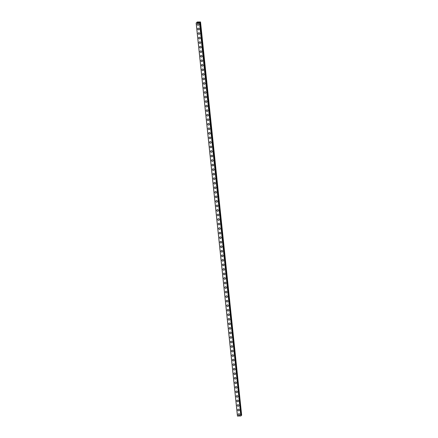 <?xml version="1.0" encoding="UTF-8"?>
<svg xmlns="http://www.w3.org/2000/svg" width="438" height="438" viewBox="0 0 438 438"><rect width="100%" height="100%" fill="white"/><g stroke="black" fill="none" stroke-linecap="round" stroke-linejoin="round"><path stroke-width="0.66" d="M239.619 415.164A0.865 0.799 45.2 0 1 238.184 414.567A0.865 0.799 45.2 0 1 239.274 413.784A0.865 0.799 45.2 0 1 239.619 415.164A0.865 0.799 45.2 0 1 238.184 414.567A0.865 0.799 45.2 0 1 238.403 413.937M239.143 410.625A0.865 0.799 45.2 0 1 237.708 410.034A0.865 0.799 45.2 0 1 238.798 409.245A0.865 0.799 45.2 0 1 239.143 410.625A0.865 0.799 45.2 0 1 237.708 410.034A0.865 0.799 45.2 0 1 237.927 409.399M238.666 406.092A0.865 0.799 45.2 0 1 237.232 405.495A0.865 0.799 45.2 0 1 238.321 404.712A0.865 0.799 45.2 0 1 238.666 406.092A0.865 0.799 45.2 0 1 237.232 405.495A0.865 0.799 45.2 0 1 237.451 404.865M238.19 401.553A0.865 0.799 45.2 0 1 236.755 400.962A0.865 0.799 45.2 0 1 237.845 400.179A0.865 0.799 45.2 0 1 238.19 401.553A0.865 0.799 45.2 0 1 236.755 400.962A0.865 0.799 45.2 0 1 236.974 400.327M237.714 397.02A0.865 0.799 45.2 0 1 236.279 396.423A0.865 0.799 45.2 0 1 237.369 395.64A0.865 0.799 45.2 0 1 237.714 397.02A0.865 0.799 45.2 0 1 236.279 396.423A0.865 0.799 45.2 0 1 236.493 395.793M237.237 392.481A0.865 0.799 45.2 0 1 235.803 391.89A0.865 0.799 45.2 0 1 236.892 391.107A0.865 0.799 45.2 0 1 237.237 392.481A0.865 0.799 45.2 0 1 235.803 391.89A0.865 0.799 45.2 0 1 236.016 391.254M236.761 387.948A0.865 0.799 45.2 0 1 235.326 387.351A0.865 0.799 45.2 0 1 236.416 386.568A0.865 0.799 45.2 0 1 236.761 387.948A0.865 0.799 45.2 0 1 235.326 387.351A0.865 0.799 45.2 0 1 235.54 386.721M236.285 383.414A0.865 0.799 45.2 0 1 234.845 382.817A0.865 0.799 45.2 0 1 235.934 382.035A0.865 0.799 45.2 0 1 236.285 383.414A0.865 0.799 45.2 0 1 234.85 382.817A0.865 0.799 45.2 0 1 235.064 382.182M235.808 378.875A0.865 0.799 45.2 0 1 234.368 378.279A0.865 0.799 45.2 0 1 235.458 377.496A0.865 0.799 45.2 0 1 235.808 378.875A0.865 0.799 45.2 0 1 234.368 378.279A0.865 0.799 45.2 0 1 234.587 377.649M235.332 374.342A0.865 0.799 45.2 0 1 233.892 373.745A0.865 0.799 45.2 0 1 234.982 372.962A0.865 0.799 45.2 0 1 235.332 374.342A0.865 0.799 45.2 0 1 233.892 373.745A0.865 0.799 45.2 0 1 234.111 373.11M234.856 369.803A0.865 0.799 45.2 0 1 233.416 369.212A0.865 0.799 45.2 0 1 234.505 368.424A0.865 0.799 45.2 0 1 234.856 369.803A0.865 0.799 45.2 0 1 233.416 369.207A0.865 0.799 45.2 0 1 233.635 368.577M234.374 365.27A0.865 0.799 45.2 0 1 232.939 364.673A0.865 0.799 45.2 0 1 234.029 363.89A0.865 0.799 45.2 0 1 234.374 365.27A0.865 0.799 45.2 0 1 232.939 364.673A0.865 0.799 45.2 0 1 233.158 364.038M233.897 360.731A0.865 0.799 45.2 0 1 232.463 360.14A0.865 0.799 45.2 0 1 233.553 359.352A0.865 0.799 45.2 0 1 233.897 360.731A0.865 0.799 45.2 0 1 232.463 360.14A0.865 0.799 45.2 0 1 232.682 359.505M233.421 356.198A0.865 0.799 45.2 0 1 231.987 355.601A0.865 0.799 45.2 0 1 233.076 354.818A0.865 0.799 45.2 0 1 233.421 356.198A0.865 0.799 45.2 0 1 231.987 355.601A0.865 0.799 45.2 0 1 232.206 354.966M232.945 351.659A0.865 0.799 45.2 0 1 231.51 351.068A0.865 0.799 45.2 0 1 232.6 350.28A0.865 0.799 45.2 0 1 232.945 351.659A0.865 0.799 45.2 0 1 231.51 351.068A0.865 0.799 45.2 0 1 231.729 350.433M232.469 347.126A0.865 0.799 45.2 0 1 231.034 346.529A0.865 0.799 45.2 0 1 232.124 345.746A0.865 0.799 45.2 0 1 232.469 347.126A0.865 0.799 45.2 0 1 231.034 346.529A0.865 0.799 45.2 0 1 231.253 345.894M231.992 342.587A0.865 0.799 45.2 0 1 230.558 341.996A0.865 0.799 45.2 0 1 231.647 341.207A0.865 0.799 45.2 0 1 231.992 342.587A0.865 0.799 45.2 0 1 230.558 341.996A0.865 0.799 45.2 0 1 230.777 341.361M231.516 338.054A0.865 0.799 45.2 0 1 230.081 337.457A0.865 0.799 45.2 0 1 231.171 336.674A0.865 0.799 45.2 0 1 231.516 338.054A0.865 0.799 45.2 0 1 230.081 337.457A0.865 0.799 45.2 0 1 230.295 336.827M231.04 333.515A0.865 0.799 45.2 0 1 229.605 332.924A0.865 0.799 45.2 0 1 230.695 332.141A0.865 0.799 45.2 0 1 231.04 333.515A0.865 0.799 45.2 0 1 229.605 332.924A0.865 0.799 45.2 0 1 229.819 332.289M230.563 328.982A0.865 0.799 45.2 0 1 229.129 328.385A0.865 0.799 45.2 0 1 230.218 327.602A0.865 0.799 45.2 0 1 230.563 328.982A0.865 0.799 45.2 0 1 229.129 328.385A0.865 0.799 45.2 0 1 229.342 327.755M230.087 324.443A0.865 0.799 45.2 0 1 228.652 323.852A0.865 0.799 45.2 0 1 229.736 323.069A0.865 0.799 45.2 0 1 230.087 324.443A0.865 0.799 45.2 0 1 228.652 323.852A0.865 0.799 45.2 0 1 228.866 323.217M229.611 319.91A0.865 0.799 45.2 0 1 228.171 319.313A0.865 0.799 45.2 0 1 229.26 318.53A0.865 0.799 45.2 0 1 229.611 319.91A0.865 0.799 45.2 0 1 228.176 319.313A0.865 0.799 45.2 0 1 228.39 318.683M229.134 315.371A0.865 0.799 45.2 0 1 227.694 314.78A0.865 0.799 45.2 0 1 228.784 313.997A0.865 0.799 45.2 0 1 229.134 315.376A0.865 0.799 45.2 0 1 227.694 314.78A0.865 0.799 45.2 0 1 227.913 314.145M228.658 310.838A0.865 0.799 45.2 0 1 227.218 310.241A0.865 0.799 45.2 0 1 228.308 309.458A0.865 0.799 45.2 0 1 228.658 310.838A0.865 0.799 45.2 0 1 227.218 310.241A0.865 0.799 45.2 0 1 227.437 309.611M228.176 306.304A0.865 0.799 45.2 0 1 226.742 305.708A0.865 0.799 45.2 0 1 227.831 304.925A0.865 0.799 45.2 0 1 228.176 306.304A0.865 0.799 45.2 0 1 226.742 305.708A0.865 0.799 45.2 0 1 226.961 305.072M227.7 301.766A0.865 0.799 45.2 0 1 226.265 301.174A0.865 0.799 45.2 0 1 227.355 300.386A0.865 0.799 45.2 0 1 227.7 301.766A0.865 0.799 45.2 0 1 226.265 301.169A0.865 0.799 45.2 0 1 226.484 300.539M227.223 297.232A0.865 0.799 45.2 0 1 225.789 296.635A0.865 0.799 45.2 0 1 226.879 295.853A0.865 0.799 45.2 0 1 227.223 297.232A0.865 0.799 45.2 0 1 225.789 296.635A0.865 0.799 45.2 0 1 226.008 296M226.747 292.694A0.865 0.799 45.2 0 1 225.313 292.102A0.865 0.799 45.2 0 1 226.402 291.314A0.865 0.799 45.2 0 1 226.747 292.694A0.865 0.799 45.2 0 1 225.313 292.102A0.865 0.799 45.2 0 1 225.532 291.467M226.271 288.16A0.865 0.799 45.2 0 1 224.836 287.563A0.865 0.799 45.2 0 1 225.926 286.78A0.865 0.799 45.2 0 1 226.271 288.16A0.865 0.799 45.2 0 1 224.836 287.563A0.865 0.799 45.2 0 1 225.055 286.928M225.794 283.621A0.865 0.799 45.2 0 1 224.36 283.03A0.865 0.799 45.2 0 1 225.45 282.242A0.865 0.799 45.2 0 1 225.794 283.621A0.865 0.799 45.2 0 1 224.36 283.03A0.865 0.799 45.2 0 1 224.579 282.395M225.318 279.088A0.865 0.799 45.2 0 1 223.884 278.491A0.865 0.799 45.2 0 1 224.973 277.708A0.865 0.799 45.2 0 1 225.318 279.088A0.865 0.799 45.2 0 1 223.884 278.491A0.865 0.799 45.2 0 1 224.097 277.862M224.842 274.549A0.865 0.799 45.2 0 1 223.407 273.958A0.865 0.799 45.2 0 1 224.497 273.17A0.865 0.799 45.2 0 1 224.842 274.549A0.865 0.799 45.2 0 1 223.407 273.958A0.865 0.799 45.2 0 1 223.621 273.323M224.365 270.016A0.865 0.799 45.2 0 1 222.931 269.419A0.865 0.799 45.2 0 1 224.021 268.636A0.865 0.799 45.2 0 1 224.365 270.016A0.865 0.799 45.2 0 1 222.931 269.419A0.865 0.799 45.2 0 1 223.145 268.79M223.889 265.477A0.865 0.799 45.2 0 1 222.455 264.886A0.865 0.799 45.2 0 1 223.539 264.103A0.865 0.799 45.2 0 1 223.889 265.477A0.865 0.799 45.2 0 1 222.455 264.886A0.865 0.799 45.2 0 1 222.668 264.251M223.413 260.944A0.865 0.799 45.2 0 1 221.973 260.347A0.865 0.799 45.2 0 1 223.062 259.564A0.865 0.799 45.2 0 1 223.413 260.944A0.865 0.799 45.2 0 1 221.978 260.347A0.865 0.799 45.2 0 1 222.192 259.718M222.937 256.405A0.865 0.799 45.2 0 1 221.497 255.814A0.865 0.799 45.2 0 1 222.586 255.031A0.865 0.799 45.2 0 1 222.937 256.405A0.865 0.799 45.2 0 1 221.497 255.814A0.865 0.799 45.2 0 1 221.716 255.179M222.46 251.872A0.865 0.799 45.2 0 1 221.02 251.275A0.865 0.799 45.2 0 1 222.11 250.492A0.865 0.799 45.2 0 1 222.46 251.872A0.865 0.799 45.2 0 1 221.02 251.275A0.865 0.799 45.2 0 1 221.239 250.645M221.978 247.333A0.865 0.799 45.2 0 1 220.544 246.742A0.865 0.799 45.2 0 1 221.633 245.959A0.865 0.799 45.2 0 1 221.978 247.333A0.865 0.799 45.2 0 1 220.544 246.742A0.865 0.799 45.2 0 1 220.763 246.107M221.508 242.8A0.865 0.799 45.2 0 1 220.068 242.203A0.865 0.799 45.2 0 1 221.157 241.42A0.865 0.799 45.2 0 1 221.502 242.8A0.865 0.799 45.2 0 1 220.068 242.203A0.865 0.799 45.2 0 1 220.287 241.573M221.026 238.267A0.865 0.799 45.2 0 1 219.591 237.67A0.865 0.799 45.2 0 1 220.681 236.887A0.865 0.799 45.2 0 1 221.026 238.267A0.865 0.799 45.2 0 1 219.591 237.67A0.865 0.799 45.2 0 1 219.81 237.035M220.549 233.728A0.865 0.799 45.2 0 1 219.115 233.136A0.865 0.799 45.2 0 1 220.204 232.348A0.865 0.799 45.2 0 1 220.549 233.728A0.865 0.799 45.2 0 1 219.115 233.131A0.865 0.799 45.2 0 1 219.334 232.501M220.073 229.194A0.865 0.799 45.2 0 1 218.639 228.598A0.865 0.799 45.2 0 1 219.728 227.815A0.865 0.799 45.2 0 1 220.073 229.194A0.865 0.799 45.2 0 1 218.639 228.598A0.865 0.799 45.2 0 1 218.858 227.963M219.597 224.656A0.865 0.799 45.2 0 1 218.162 224.064A0.865 0.799 45.2 0 1 219.252 223.276A0.865 0.799 45.2 0 1 219.597 224.656A0.865 0.799 45.2 0 1 218.162 224.059A0.865 0.799 45.2 0 1 218.381 223.429M219.12 220.122A0.865 0.799 45.2 0 1 217.686 219.526A0.865 0.799 45.2 0 1 218.776 218.743A0.865 0.799 45.2 0 1 219.12 220.122A0.865 0.799 45.2 0 1 217.686 219.526A0.865 0.799 45.2 0 1 217.9 218.891M218.644 215.584A0.865 0.799 45.2 0 1 217.21 214.992A0.865 0.799 45.2 0 1 218.299 214.204A0.865 0.799 45.2 0 1 218.644 215.584A0.865 0.799 45.2 0 1 217.21 214.992A0.865 0.799 45.2 0 1 217.423 214.357M218.168 211.05A0.865 0.799 45.2 0 1 216.733 210.454A0.865 0.799 45.2 0 1 217.823 209.671A0.865 0.799 45.2 0 1 218.168 211.05A0.865 0.799 45.2 0 1 216.733 210.454A0.865 0.799 45.2 0 1 216.947 209.818M217.691 206.512A0.865 0.799 45.2 0 1 216.257 205.92A0.865 0.799 45.2 0 1 217.341 205.132A0.865 0.799 45.2 0 1 217.691 206.512A0.865 0.799 45.2 0 1 216.257 205.92A0.865 0.799 45.2 0 1 216.471 205.285M217.215 201.978A0.865 0.799 45.2 0 1 215.775 201.381A0.865 0.799 45.2 0 1 216.865 200.599A0.865 0.799 45.2 0 1 217.215 201.978A0.865 0.799 45.2 0 1 215.781 201.381A0.865 0.799 45.2 0 1 215.994 200.752M216.739 197.439A0.865 0.799 45.2 0 1 215.299 196.848A0.865 0.799 45.2 0 1 216.388 196.06A0.865 0.799 45.2 0 1 216.739 197.439A0.865 0.799 45.2 0 1 215.299 196.848A0.865 0.799 45.2 0 1 215.518 196.213M216.262 192.906A0.865 0.799 45.2 0 1 214.823 192.309A0.865 0.799 45.2 0 1 215.912 191.526A0.865 0.799 45.2 0 1 216.262 192.906A0.865 0.799 45.2 0 1 214.823 192.309A0.865 0.799 45.2 0 1 215.042 191.68M215.786 188.367A0.865 0.799 45.2 0 1 214.346 187.776A0.865 0.799 45.2 0 1 215.436 186.993A0.865 0.799 45.2 0 1 215.786 188.367A0.865 0.799 45.2 0 1 214.346 187.776A0.865 0.799 45.2 0 1 214.565 187.141M215.304 183.834A0.865 0.799 45.2 0 1 213.87 183.237A0.865 0.799 45.2 0 1 214.959 182.454A0.865 0.799 45.2 0 1 215.304 183.834A0.865 0.799 45.2 0 1 213.87 183.237A0.865 0.799 45.2 0 1 214.089 182.608M214.828 179.295A0.865 0.799 45.2 0 1 213.394 178.704A0.865 0.799 45.2 0 1 214.483 177.921A0.865 0.799 45.2 0 1 214.828 179.295A0.865 0.799 45.2 0 1 213.394 178.704A0.865 0.799 45.2 0 1 213.613 178.069M214.352 174.762A0.865 0.799 45.2 0 1 212.917 174.165A0.865 0.799 45.2 0 1 214.007 173.382A0.865 0.799 45.2 0 1 214.352 174.762A0.865 0.799 45.2 0 1 212.917 174.165A0.865 0.799 45.2 0 1 213.136 173.536M213.875 170.229A0.865 0.799 45.2 0 1 212.441 169.632A0.865 0.799 45.2 0 1 213.53 168.849A0.865 0.799 45.2 0 1 213.875 170.229A0.865 0.799 45.2 0 1 212.441 169.632A0.865 0.799 45.2 0 1 212.66 168.997M213.399 165.69A0.865 0.799 45.2 0 1 211.965 165.093A0.865 0.799 45.2 0 1 213.054 164.31A0.865 0.799 45.2 0 1 213.399 165.69A0.865 0.799 45.2 0 1 211.965 165.093A0.865 0.799 45.2 0 1 212.184 164.464M212.923 161.157A0.865 0.799 45.2 0 1 211.488 160.56A0.865 0.799 45.2 0 1 212.578 159.777A0.865 0.799 45.2 0 1 212.923 161.157A0.865 0.799 45.2 0 1 211.488 160.56A0.865 0.799 45.2 0 1 211.707 159.925M211.012 156.021A0.865 0.799 45.2 0 1 212.101 155.238A0.865 0.799 45.2 0 1 212.446 156.618A0.865 0.799 45.2 0 1 211.012 156.021M212.446 156.618A0.865 0.799 45.2 0 1 211.012 156.027A0.865 0.799 45.2 0 1 211.226 155.391M211.97 152.085A0.865 0.799 45.2 0 1 210.536 151.488A0.865 0.799 45.2 0 1 211.625 150.705A0.865 0.799 45.2 0 1 211.97 152.085A0.865 0.799 45.2 0 1 210.536 151.488A0.865 0.799 45.2 0 1 210.749 150.853M211.494 147.546A0.865 0.799 45.2 0 1 210.059 146.954A0.865 0.799 45.2 0 1 211.149 146.166A0.865 0.799 45.2 0 1 211.494 147.546A0.865 0.799 45.2 0 1 210.059 146.954A0.865 0.799 45.2 0 1 210.273 146.319M211.017 143.012A0.865 0.799 45.2 0 1 209.578 142.416A0.865 0.799 45.2 0 1 210.667 141.633A0.865 0.799 45.2 0 1 211.017 143.012A0.865 0.799 45.2 0 1 209.583 142.416A0.865 0.799 45.2 0 1 209.797 141.781M210.541 138.474A0.865 0.799 45.2 0 1 209.101 137.882A0.865 0.799 45.2 0 1 210.191 137.094A0.865 0.799 45.2 0 1 210.541 138.474A0.865 0.799 45.2 0 1 209.101 137.882A0.865 0.799 45.2 0 1 209.32 137.247M210.065 133.94A0.865 0.799 45.2 0 1 208.625 133.344A0.865 0.799 45.2 0 1 209.714 132.561A0.865 0.799 45.2 0 1 210.065 133.94A0.865 0.799 45.2 0 1 208.625 133.344A0.865 0.799 45.2 0 1 208.844 132.714M209.588 129.402A0.865 0.799 45.2 0 1 208.149 128.81A0.865 0.799 45.2 0 1 209.238 128.022A0.865 0.799 45.2 0 1 209.588 129.402A0.865 0.799 45.2 0 1 208.149 128.81A0.865 0.799 45.2 0 1 208.368 128.175M209.107 124.868A0.865 0.799 45.2 0 1 207.672 124.272A0.865 0.799 45.2 0 1 208.762 123.489A0.865 0.799 45.2 0 1 209.107 124.868A0.865 0.799 45.2 0 1 207.672 124.272A0.865 0.799 45.2 0 1 207.891 123.642M208.63 120.33A0.865 0.799 45.2 0 1 207.196 119.738A0.865 0.799 45.2 0 1 208.285 118.955A0.865 0.799 45.2 0 1 208.63 120.33A0.865 0.799 45.2 0 1 207.196 119.738A0.865 0.799 45.2 0 1 207.415 119.103M208.154 115.796A0.865 0.799 45.2 0 1 206.72 115.199A0.865 0.799 45.2 0 1 207.809 114.417A0.865 0.799 45.2 0 1 208.154 115.796A0.865 0.799 45.2 0 1 206.72 115.199A0.865 0.799 45.2 0 1 206.939 114.57M207.678 111.257A0.865 0.799 45.2 0 1 206.243 110.666A0.865 0.799 45.2 0 1 207.333 109.883A0.865 0.799 45.2 0 1 207.678 111.257A0.865 0.799 45.2 0 1 206.243 110.666A0.865 0.799 45.2 0 1 206.462 110.031M207.201 106.724A0.865 0.799 45.2 0 1 205.767 106.127A0.865 0.799 45.2 0 1 206.856 105.344A0.865 0.799 45.2 0 1 207.201 106.724A0.865 0.799 45.2 0 1 205.767 106.127A0.865 0.799 45.2 0 1 205.986 105.498M206.725 102.191A0.865 0.799 45.2 0 1 205.291 101.594A0.865 0.799 45.2 0 1 206.38 100.811A0.865 0.799 45.2 0 1 206.725 102.191A0.865 0.799 45.2 0 1 205.291 101.594A0.865 0.799 45.2 0 1 205.51 100.959M206.249 97.652A0.865 0.799 45.2 0 1 204.814 97.055A0.865 0.799 45.2 0 1 205.904 96.272A0.865 0.799 45.2 0 1 206.249 97.652A0.865 0.799 45.2 0 1 204.814 97.055A0.865 0.799 45.2 0 1 205.028 96.426M205.772 93.113A0.865 0.799 45.2 0 1 204.338 92.522A0.865 0.799 45.2 0 1 205.427 91.739A0.865 0.799 45.2 0 1 205.772 93.119A0.865 0.799 45.2 0 1 204.338 92.522A0.865 0.799 45.2 0 1 204.551 91.887M205.296 88.58A0.865 0.799 45.2 0 1 203.862 87.989A0.865 0.799 45.2 0 1 204.951 87.2A0.865 0.799 45.2 0 1 205.296 88.58A0.865 0.799 45.2 0 1 203.862 87.983A0.865 0.799 45.2 0 1 204.075 87.354M203.385 83.45A0.865 0.799 45.2 0 1 204.469 82.667A0.865 0.799 45.2 0 1 204.82 84.047A0.865 0.799 45.2 0 1 203.385 83.45M204.82 84.047A0.865 0.799 45.2 0 1 203.38 83.45A0.865 0.799 45.2 0 1 203.599 82.815M204.343 79.508A0.865 0.799 45.2 0 1 202.904 78.917A0.865 0.799 45.2 0 1 203.993 78.128A0.865 0.799 45.2 0 1 204.343 79.508A0.865 0.799 45.2 0 1 202.909 78.917A0.865 0.799 45.2 0 1 203.123 78.282M203.867 74.975A0.865 0.799 45.2 0 1 202.427 74.378A0.865 0.799 45.2 0 1 203.517 73.595A0.865 0.799 45.2 0 1 203.867 74.975A0.865 0.799 45.2 0 1 202.427 74.378A0.865 0.799 45.2 0 1 202.646 73.743M203.391 70.436A0.865 0.799 45.2 0 1 201.951 69.845A0.865 0.799 45.2 0 1 203.04 69.056A0.865 0.799 45.2 0 1 203.391 70.436A0.865 0.799 45.2 0 1 201.951 69.845A0.865 0.799 45.2 0 1 202.17 69.209M202.909 65.903A0.865 0.799 45.2 0 1 201.475 65.306A0.865 0.799 45.2 0 1 202.564 64.523A0.865 0.799 45.2 0 1 202.909 65.903A0.865 0.799 45.2 0 1 201.475 65.306A0.865 0.799 45.2 0 1 201.694 64.671M202.433 61.364A0.865 0.799 45.2 0 1 200.998 60.773A0.865 0.799 45.2 0 1 202.088 59.984A0.865 0.799 45.2 0 1 202.433 61.364A0.865 0.799 45.2 0 1 200.998 60.773A0.865 0.799 45.2 0 1 201.217 60.137M201.956 56.83A0.865 0.799 45.2 0 1 200.522 56.234A0.865 0.799 45.2 0 1 201.611 55.451A0.865 0.799 45.2 0 1 201.956 56.83A0.865 0.799 45.2 0 1 200.522 56.234A0.865 0.799 45.2 0 1 200.741 55.604M201.48 52.292A0.865 0.799 45.2 0 1 200.046 51.7A0.865 0.799 45.2 0 1 201.135 50.912A0.865 0.799 45.2 0 1 201.48 52.292A0.865 0.799 45.2 0 1 200.046 51.7A0.865 0.799 45.2 0 1 200.265 51.065M201.004 47.758A0.865 0.799 45.2 0 1 199.569 47.162A0.865 0.799 45.2 0 1 200.659 46.379A0.865 0.799 45.2 0 1 201.004 47.758A0.865 0.799 45.2 0 1 199.569 47.162A0.865 0.799 45.2 0 1 199.788 46.532M200.527 43.22A0.865 0.799 45.2 0 1 199.093 42.628A0.865 0.799 45.2 0 1 200.182 41.845A0.865 0.799 45.2 0 1 200.527 43.22A0.865 0.799 45.2 0 1 199.093 42.628A0.865 0.799 45.2 0 1 199.312 41.993M200.051 38.686A0.865 0.799 45.2 0 1 198.617 38.09A0.865 0.799 45.2 0 1 199.706 37.307A0.865 0.799 45.2 0 1 200.051 38.686A0.865 0.799 45.2 0 1 198.617 38.09A0.865 0.799 45.2 0 1 198.83 37.46M199.575 34.148A0.865 0.799 45.2 0 1 198.14 33.556A0.865 0.799 45.2 0 1 199.23 32.773A0.865 0.799 45.2 0 1 199.575 34.148A0.865 0.799 45.2 0 1 198.14 33.556A0.865 0.799 45.2 0 1 198.354 32.921M199.098 29.614A0.865 0.799 45.2 0 1 197.664 29.017A0.865 0.799 45.2 0 1 198.753 28.235A0.865 0.799 45.2 0 1 199.098 29.614A0.865 0.799 45.2 0 1 197.664 29.017A0.865 0.799 45.2 0 1 197.877 28.388M198.622 25.081A0.865 0.799 45.2 0 1 197.188 24.484A0.865 0.799 45.2 0 1 198.272 23.701A0.865 0.799 45.2 0 1 198.622 25.081A0.865 0.799 45.2 0 1 197.188 24.484A0.865 0.799 45.2 0 1 197.401 23.849M198.753 22.519L198.398 22.53L198.753 22.519M198.929 22.343L198.573 22.354M198.983 22.333L198.381 22.541M198.151 22.497L197.741 22.519M197.949 22.437L198.233 22.36L197.949 22.442M198.233 22.36L197.79 22.513M198.343 22.349L197.866 22.36M200.007 22.234L199.224 22.661L199.52 22.913L196.142 22.979L197.012 22.716L197.281 22.447L196.892 22.234L197.374 21.971L200.544 21.96L200.007 22.234L241.327 415.344L241.672 415.257L200.544 21.96M240.916 415.476L241.322 415.372L199.996 22.267L241.322 415.372M196.142 22.979L237.456 416.084L240.966 415.941M196.186 22.99L237.5 416.1M199.52 22.913L240.84 416.023M199.597 22.896L240.916 416.001M196.897 22.239L196.947 22.732L196.892 22.234M196.903 22.245L196.952 22.732M199.651 22.847L240.966 415.952M199.493 22.398L199.536 22.831M199.514 22.387L199.558 22.831M199.98 22.278L241.294 415.383M200.314 22.163L241.634 415.273M200.352 22.146L241.672 415.257M199.651 22.842L240.971 415.947"/></g></svg>
